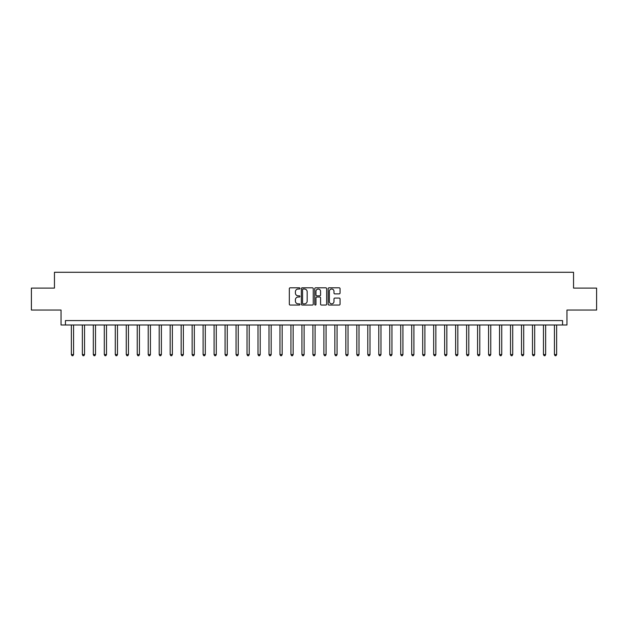 <?xml version="1.0" encoding="UTF-8"?>
<svg xmlns="http://www.w3.org/2000/svg" width="628" height="628" viewBox="0 0 628 628"><rect width="100%" height="100%" fill="white"/><g stroke="black" fill="none" stroke-linecap="round" stroke-linejoin="round"><path stroke-width="0.94" d="M299.949 288.417A0.604 0.604 0 0 0 299.344 287.812L290.183 287.812A0.864 0.864 0 0 0 289.32 288.676L289.32 304.195A0.864 0.864 0 0 0 290.183 305.051L299.344 305.051A0.604 0.604 0 0 0 299.949 304.454A0.604 0.604 0 0 0 299.344 303.85L298.159 303.85A2.755 2.755 0 0 1 295.403 301.087L295.403 299.799A2.755 2.755 0 0 1 298.159 297.036L299.344 297.036A0.604 0.604 0 0 0 299.949 296.432A0.604 0.604 0 0 0 299.344 295.827L298.159 295.827A2.755 2.755 0 0 1 295.403 293.072L295.403 291.777A2.755 2.755 0 0 1 298.159 289.021L299.344 289.021A0.604 0.604 0 0 0 299.949 288.417M339.199 293.888A0.864 0.864 0 0 0 340.054 293.025L340.054 288.676A0.864 0.864 0 0 0 339.199 287.812L329.025 287.812A0.864 0.864 0 0 0 328.161 288.676L328.161 304.195A0.864 0.864 0 0 0 329.025 305.051L339.199 305.051A0.864 0.864 0 0 0 340.054 304.195L340.054 298.936A0.864 0.864 0 0 0 339.199 298.072L334.842 298.072A0.864 0.864 0 0 0 333.978 298.936L333.978 301.542A2.308 2.308 0 0 1 331.67 303.85A2.308 2.308 0 0 1 329.37 301.542L329.37 291.329A2.308 2.308 0 0 1 331.67 289.021A2.308 2.308 0 0 1 333.978 291.329L333.978 293.025A0.864 0.864 0 0 0 334.842 293.888L339.199 293.888M562.562 324.982L566.958 324.982L566.958 310.051L596.6 310.051L596.6 288.087L573.545 288.087L573.545 272.277L54.455 272.277L54.455 288.087L31.4 288.087L31.4 310.051L61.042 310.051L61.042 324.982L562.562 324.982L562.562 320.586L65.438 320.586L65.438 324.982M313.246 288.676A0.864 0.864 0 0 0 312.383 287.812L302.209 287.812A0.864 0.864 0 0 0 301.346 288.676L301.346 304.195A0.864 0.864 0 0 0 302.209 305.051L312.383 305.051A0.864 0.864 0 0 0 313.246 304.195L313.246 288.676M315.617 287.812L325.791 287.812A0.864 0.864 0 0 1 326.654 288.676L326.654 304.195A0.864 0.864 0 0 1 325.791 305.051L321.434 305.051A0.864 0.864 0 0 1 320.57 304.195L320.57 297.9A0.864 0.864 0 0 0 319.715 297.036L316.826 297.036A0.864 0.864 0 0 0 315.963 297.9L315.963 304.454A0.604 0.604 0 0 1 315.358 305.051A0.604 0.604 0 0 1 314.754 304.454L314.754 288.676A0.864 0.864 0 0 1 315.617 287.812M303.159 289.021A0.604 0.604 0 0 0 302.555 289.626L302.555 303.245A0.604 0.604 0 0 0 303.159 303.85L304.407 303.85A2.755 2.755 0 0 0 307.171 301.087L307.171 291.777A2.755 2.755 0 0 0 304.407 289.021L303.159 289.021M320.57 291.368A2.308 2.308 0 0 0 318.27 289.061A2.308 2.308 0 0 0 315.963 291.368L315.963 294.972A0.864 0.864 0 0 0 316.826 295.827L319.715 295.827A0.864 0.864 0 0 0 320.57 294.972L320.57 291.368M71.364 324.982L71.364 354.577L73.562 354.577L73.562 324.982M73.562 354.577L72.903 355.723L72.024 355.723L71.364 354.577M82.347 324.982L82.347 354.577L84.537 354.577L84.537 324.982M84.537 354.577L83.877 355.723L82.998 355.723L82.347 354.577M93.321 324.982L93.321 354.577L95.519 354.577L95.519 324.982M95.519 354.577L94.859 355.723L93.98 355.723L93.321 354.577M104.303 324.982L104.303 354.577L106.493 354.577L106.493 324.982M106.493 354.577L105.842 355.723L104.962 355.723L104.303 354.577M115.277 324.982L115.277 354.577L117.475 354.577L117.475 324.982M117.475 354.577L116.816 355.723L115.937 355.723L115.277 354.577M126.259 324.982L126.259 354.577L128.457 354.577L128.457 324.982M128.457 354.577L127.798 355.723L126.919 355.723L126.259 354.577M137.242 324.982L137.242 354.577L139.432 354.577L139.432 324.982M139.432 354.577L138.772 355.723L137.893 355.723L137.242 354.577M148.216 324.982L148.216 354.577L150.414 354.577L150.414 324.982M150.414 354.577L149.754 355.723L148.875 355.723L148.216 354.577M159.198 324.982L159.198 354.577L161.388 354.577L161.388 324.982M161.388 354.577L160.737 355.723L159.857 355.723L159.198 354.577M170.172 324.982L170.172 354.577L172.37 354.577L172.37 324.982M172.37 354.577L171.711 355.723L170.832 355.723L170.172 354.577M181.154 324.982L181.154 354.577L183.352 354.577L183.352 324.982M183.352 354.577L182.693 355.723L181.814 355.723L181.154 354.577M192.137 324.982L192.137 354.577L194.327 354.577L194.327 324.982M194.327 354.577L193.667 355.723L192.788 355.723L192.137 354.577M203.111 324.982L203.111 354.577L205.309 354.577L205.309 324.982M205.309 354.577L204.649 355.723L203.77 355.723L203.111 354.577M214.093 324.982L214.093 354.577L216.283 354.577L216.283 324.982M216.283 354.577L215.632 355.723L214.752 355.723L214.093 354.577M225.067 324.982L225.067 354.577L227.265 354.577L227.265 324.982M227.265 354.577L226.606 355.723L225.727 355.723L225.067 354.577M236.049 324.982L236.049 354.577L238.248 354.577L238.248 324.982M238.248 354.577L237.588 355.723L236.709 355.723L236.049 354.577M247.032 324.982L247.032 354.577L249.222 354.577L249.222 324.982M249.222 354.577L248.562 355.723L247.683 355.723L247.032 354.577M258.006 324.982L258.006 354.577L260.204 354.577L260.204 324.982M260.204 354.577L259.545 355.723L258.665 355.723L258.006 354.577M268.988 324.982L268.988 354.577L271.178 354.577L271.178 324.982M271.178 354.577L270.527 355.723L269.648 355.723L268.988 354.577M279.962 324.982L279.962 354.577L282.16 354.577L282.16 324.982M282.16 354.577L281.501 355.723L280.622 355.723L279.962 354.577M290.945 324.982L290.945 354.577L293.143 354.577L293.143 324.982M293.143 354.577L292.483 355.723L291.604 355.723L290.945 354.577M301.927 324.982L301.927 354.577L304.117 354.577L304.117 324.982M304.117 354.577L303.457 355.723L302.578 355.723L301.927 354.577M312.901 324.982L312.901 354.577L315.099 354.577L315.099 324.982M315.099 354.577L314.44 355.723L313.56 355.723L312.901 354.577M323.883 324.982L323.883 354.577L326.073 354.577L326.073 324.982M326.073 354.577L325.422 355.723L324.543 355.723L323.883 354.577M334.857 324.982L334.857 354.577L337.055 354.577L337.055 324.982M337.055 354.577L336.396 355.723L335.517 355.723L334.857 354.577M345.84 324.982L345.84 354.577L348.038 354.577L348.038 324.982M348.038 354.577L347.378 355.723L346.499 355.723L345.84 354.577M356.822 324.982L356.822 354.577L359.012 354.577L359.012 324.982M359.012 354.577L358.353 355.723L357.473 355.723L356.822 354.577M367.796 324.982L367.796 354.577L369.994 354.577L369.994 324.982M369.994 354.577L369.335 355.723L368.455 355.723L367.796 354.577M378.778 324.982L378.778 354.577L380.968 354.577L380.968 324.982M380.968 354.577L380.317 355.723L379.438 355.723L378.778 354.577M389.752 324.982L389.752 354.577L391.951 354.577L391.951 324.982M391.951 354.577L391.291 355.723L390.412 355.723L389.752 354.577M400.735 324.982L400.735 354.577L402.933 354.577L402.933 324.982M402.933 354.577L402.273 355.723L401.394 355.723L400.735 354.577M411.717 324.982L411.717 354.577L413.907 354.577L413.907 324.982M413.907 354.577L413.248 355.723L412.368 355.723L411.717 354.577M422.691 324.982L422.691 354.577L424.889 354.577L424.889 324.982M424.889 354.577L424.23 355.723L423.35 355.723L422.691 354.577M433.673 324.982L433.673 354.577L435.863 354.577L435.863 324.982M435.863 354.577L435.212 355.723L434.333 355.723L433.673 354.577M444.648 324.982L444.648 354.577L446.846 354.577L446.846 324.982M446.846 354.577L446.186 355.723L445.307 355.723L444.648 354.577M455.63 324.982L455.63 354.577L457.828 354.577L457.828 324.982M457.828 354.577L457.168 355.723L456.289 355.723L455.63 354.577M466.612 324.982L466.612 354.577L468.802 354.577L468.802 324.982M468.802 354.577L468.143 355.723L467.263 355.723L466.612 354.577M477.586 324.982L477.586 354.577L479.784 354.577L479.784 324.982M479.784 354.577L479.125 355.723L478.246 355.723L477.586 354.577M488.568 324.982L488.568 354.577L490.758 354.577L490.758 324.982M490.758 354.577L490.107 355.723L489.228 355.723L488.568 354.577M499.543 324.982L499.543 354.577L501.741 354.577L501.741 324.982M501.741 354.577L501.081 355.723L500.202 355.723L499.543 354.577M510.525 324.982L510.525 354.577L512.723 354.577L512.723 324.982M512.723 354.577L512.063 355.723L511.184 355.723L510.525 354.577M521.507 324.982L521.507 354.577L523.697 354.577L523.697 324.982M523.697 354.577L523.038 355.723L522.158 355.723L521.507 354.577M532.481 324.982L532.481 354.577L534.679 354.577L534.679 324.982M534.679 354.577L534.02 355.723L533.141 355.723L532.481 354.577M543.463 324.982L543.463 354.577L545.654 354.577L545.654 324.982M545.654 354.577L545.002 355.723L544.123 355.723L543.463 354.577M554.438 324.982L554.438 354.577L556.636 354.577L556.636 324.982M556.636 354.577L555.976 355.723L555.097 355.723L554.438 354.577"/></g></svg>

